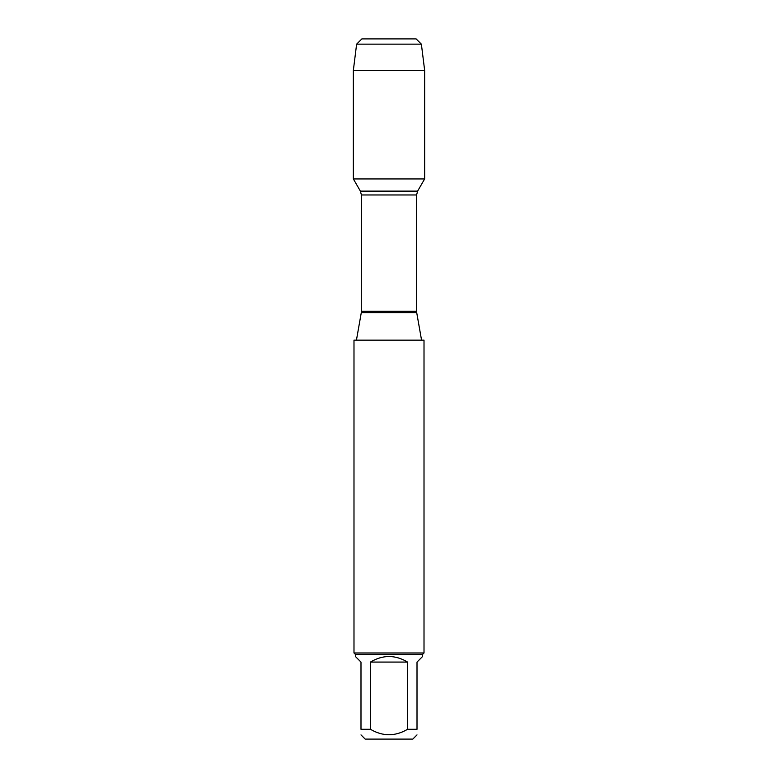 <?xml version="1.0" encoding="UTF-8"?>
<svg xmlns="http://www.w3.org/2000/svg" width="778" height="778" viewBox="0 0 778 778"><rect width="100%" height="100%" fill="white"/><g stroke="black" fill="none" stroke-linecap="round" stroke-linejoin="round"><path stroke-width="1.17" d="M424.01 340.151L353.99 340.151L353.99 652.975L424.01 652.975L424.01 340.151M380.598 38.9L361.867 38.9L356.616 44.151L353.348 70.409L353.348 178.94L360.379 191.116L361.41 194.967L361.293 312.639L416.707 312.639L421.559 340.151M353.348 178.94L424.652 178.94L424.652 70.409L353.348 70.409L353.348 178.94L424.652 178.94L417.621 191.116L360.379 191.116M417.008 734.899L412.807 739.1L365.193 739.1L360.992 734.899M407.575 662.078C395.195 654.677 382.805 654.677 370.425 662.078L407.575 662.078L407.575 729.297C395.195 736.552 382.815 736.552 370.425 729.297L360.992 729.297C360.992 736.552 360.992 736.552 360.992 729.297L360.992 662.078L355.39 656.476L355.39 654.376L422.61 654.376L422.61 656.476L417.008 662.078L417.008 729.297C417.008 736.552 417.008 736.552 417.008 729.297L407.575 729.297M370.425 662.078L370.425 729.297M422.61 654.376L424.01 652.975M356.616 44.151L361.867 38.9L416.133 38.9L421.384 44.151L356.616 44.151L353.348 70.409M421.384 44.151L424.652 70.409M361.41 311.307L416.59 311.307L416.59 194.967L361.41 194.967M361.293 312.639L356.441 340.151M416.59 194.967L417.621 191.116M416.707 312.639L416.59 311.307M355.39 654.376L353.99 652.975"/></g></svg>
